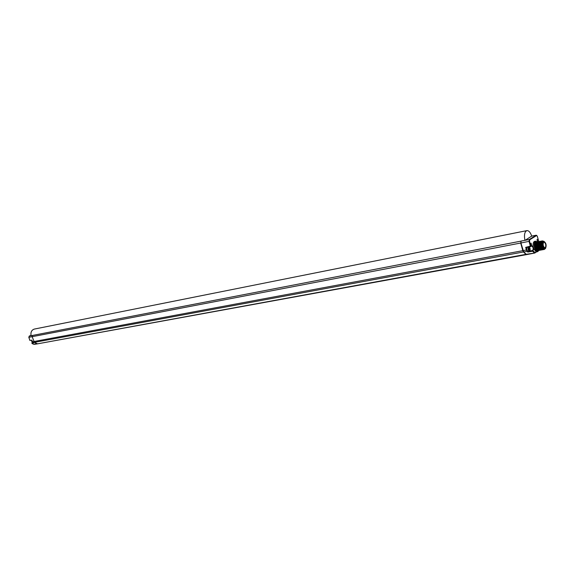 <?xml version="1.0" encoding="UTF-8"?>
<svg xmlns="http://www.w3.org/2000/svg" width="575" height="575" viewBox="0 0 575 575"><rect width="100%" height="100%" fill="white"/><g stroke="black" fill="none" stroke-linecap="round" stroke-linejoin="round"><path stroke-width="0.86" d="M32.523 335.441L32.135 336.691L32.488 335.455M29.929 340.443L28.851 337.317L32.135 336.691L34.435 342.348L32.135 336.691L520.698 243.024L522.797 250.671L523.466 251.979L526.398 254.646L525.766 254.373L37.54 343.843L34.435 342.348L36.843 343.721L33.537 344.281L31.948 343.383L32.531 342.571M520.828 241.162L520.914 242.988L521.087 241.062L525.162 240.292L531.71 236.073L536.252 235.225L532.105 236.023M538.099 241.701L538.703 241.32L537.359 236.39L536.576 235.549L529.719 239.804L529.546 241.256L520.914 242.988L523.681 251.943L522.797 250.671L32.43 341.802L31.927 340.35M533.14 250.743L532.551 250.556L532.608 251.225L532.982 250.844L535.095 252.576L536.18 251.879L533.708 248.745L532.982 250.844L528.066 251.333L527.785 252.051L527.052 251.289L523.681 251.943L526.614 254.603L525.766 254.373L522.797 250.671L520.914 242.988L523.013 250.635L526.865 249.852M538.265 241.673L538.638 241.622M534.671 241.349L534.577 241.363C533.305 241.91 532.845 243.685 533.19 246.697L533.708 248.745M531.099 243.146L531.659 245.633L531.099 243.146M537.596 241.802L537.223 239.322L537.74 241.802M537.028 241.759L535.598 241.191C534.103 241.989 533.737 244.188 534.498 247.789C535.318 250.434 536.367 251.728 537.632 251.67L538.703 250.635M537.223 241.91L536.08 241.478C534.635 242.154 534.268 244.21 534.987 247.631C535.771 250.154 536.77 251.347 537.97 251.225L538.883 250.312M536.173 242.068L536.13 242.075C534.901 242.729 534.599 244.533 535.224 247.48C535.893 249.643 536.755 250.707 537.79 250.657L537.934 250.614M543.878 249.485L543.591 249.593C542.505 249.643 541.6 248.587 540.881 246.423C540.184 243.505 540.421 241.708 541.571 241.04L541.938 241.04M541.549 241.04L541.542 241.04C540.378 241.701 540.148 243.498 540.838 246.431L543.548 249.6M544.238 249.471L544.065 249.493C541.585 249.787 539.968 241.177 542.225 240.911L542.254 240.911C539.925 241.213 541.765 250.161 544.259 249.471L545.078 248.752M543.67 241.256L543.059 241.126C541.628 242.176 541.535 244.339 542.778 247.602C541.456 244.375 541.477 242.176 542.85 241.004L542.239 240.911M543.195 249.607L542.908 249.715C541.815 249.766 540.917 248.709 540.191 246.553C539.501 243.635 539.731 241.838 540.888 241.169L540.859 241.177C539.702 241.802 539.465 243.599 540.155 246.56L542.865 249.722M540.859 241.169L541.255 241.169M542.512 249.737L542.225 249.845C541.14 249.895 540.234 248.846 539.508 246.682C538.818 243.728 539.055 241.938 540.212 241.299L540.572 241.299M540.169 241.306L540.169 241.306C539.012 241.967 538.775 243.764 539.465 246.689L542.225 249.845M541.83 249.859L541.542 249.967C540.457 250.032 539.551 248.975 538.825 246.812C538.135 243.857 538.372 242.061 539.523 241.428L539.889 241.428M539.494 241.435L539.494 241.435C538.329 242.061 538.099 243.857 538.782 246.819L541.542 249.967M541.427 249.73L540.859 250.096C539.774 250.154 538.868 249.104 538.143 246.934C537.452 243.994 537.69 242.204 538.847 241.557L538.811 241.565C537.647 242.226 537.409 244.016 538.099 246.941L538.962 248.874L540.809 250.103M538.811 241.565L539.206 241.557M539.228 241.565L539.587 241.73M538.423 250.492L538.135 250.599C537.05 250.657 536.144 249.607 535.411 247.444C534.772 244.835 534.915 243.088 535.85 242.19L536.489 242.068C535.562 242.966 535.411 244.72 536.051 247.322L538.811 250.47C537.726 250.528 536.82 249.471 536.094 247.315C535.411 244.368 535.648 242.578 536.806 241.946L537.165 241.946M537.187 241.953L537.546 242.111M539.781 250.24L539.494 250.348C538.401 250.398 537.496 249.342 536.777 247.193C536.087 244.267 536.324 242.478 537.488 241.816L537.841 241.816M537.445 241.823L537.438 241.823C536.281 242.499 536.044 244.289 536.734 247.2L539.494 250.348M540.464 250.111L538.315 248.997L537.46 247.063C536.77 244.138 537 242.348 538.164 241.687L538.523 241.687M538.322 241.867L538.121 241.694C536.964 242.334 536.734 244.123 537.417 247.07L540.133 250.226M542.778 247.602L543.627 248.63M542.714 247.494L541.822 242.894M542.735 241.385L543.504 241.284M542.081 247.71L541.147 242.952M541.391 247.832L540.464 243.088M543.059 241.126L543.706 241.248M543.792 248.752L542.247 246.086C541.693 243.491 541.945 241.881 543.001 241.256M545.114 248.702L544.259 249.471M543.598 248.601L544.791 248.759M540.701 247.947L539.774 243.225M540.011 248.069L539.091 243.362M539.328 248.192L538.408 243.498M538.638 248.307L537.726 243.635M537.948 248.429L537.043 243.771M537.266 248.544L536.36 243.908M536.583 248.666L535.677 244.044M528.066 251.333L529.374 251.045M536.18 251.879L537.632 251.67M527.426 250.93L527.052 251.289L526.398 250.003L525.687 247.387L530.617 246.668M529.719 239.804L529.28 239.516L529.058 241.414L530.423 246.402L530.919 246.316L526.233 247.588M529.546 241.256L530.919 246.316L531.774 245.777L530.862 246.538M530.991 243.534L531.329 245.309M537.043 239.732L537.381 241.486M537.201 239.523L537.697 241.629L537.201 239.523M531.149 243.318L531.645 245.446L531.149 243.318M545.05 247.947L545.05 247.947C543.116 246.603 542.656 244.641 543.691 242.061L543.893 241.974C545.833 243.304 546.286 245.266 545.265 247.854L545.021 247.954M543.102 241.363L542.807 241.471C541.521 244.691 542.088 247.135 544.503 248.81L545.158 248.695M545.459 248.572C546.739 245.345 546.164 242.894 543.749 241.241L543.497 241.342C542.211 244.562 542.778 247.006 545.193 248.688L545.459 248.572M543.052 244.282L543.073 243.462M32.423 341.773L33.055 342.592L34.435 342.348L523.466 251.979L525.981 254.33L534.707 253.05L536.267 251.893M34.363 329.072L34.256 329.094C31.56 330.064 30.504 332.264 31.093 335.699M531.76 236.232C530.423 232.357 528.792 230.489 526.858 230.625C524.601 231.747 523.954 234.995 524.925 240.357M31.869 340.17L29.9 340.479L28.815 337.317L29.296 336.052L31.007 335.34L29.289 336.052L30.878 335.743M32.509 335.412L30.885 335.75M31.898 342.988L31.948 343.383L33.594 342.894M526.801 247.466C526.513 249.514 526.959 250.786 528.123 251.275M529.18 249.349L529.367 250.01L529.848 249.701L529.273 247.581L528.784 247.89L529.18 249.349M529.46 248.263L528.878 248.12M529.848 248.479L528.942 248.357M529.668 249.04L529.151 249.133L529.331 248.572M529.273 249.572L529.151 249.133M32.459 335.448L520.813 241.162L32.43 335.462M536.705 235.434L537.352 236.347M525.687 247.387L531.76 245.705L533.19 246.697M528.08 247.2C527.778 249.248 528.217 250.528 529.395 251.045L532.709 250.463C533.499 248.515 533.162 247.042 531.681 246.05M538.753 248.529L538.315 248.997M527.987 251.505L527.634 251.131M526.714 249.227L526.262 247.581M527.785 252.051L532.608 251.225L534.096 252.784L534.47 252.411M535.095 252.576L534.707 253.05M536.547 251.886L535.059 252.856M536.576 235.549L536.152 235.268L529.28 239.516L525.205 240.264M537.366 236.39L538.689 241.27M531.092 246.208L531.523 246.114M531.645 245.633L531.257 245.331M32.545 342.578L32.15 342.865L32.983 342.693M28.843 337.288L29.267 336.066M31.877 340.321L32.387 341.794L33.788 343.009M33.213 342.693L31.941 342.959M31.92 343.383L33.508 344.281M34.392 344.339L37.497 343.85M529.187 246.977L529.187 246.97C530.215 248.242 530.43 249.457 529.812 250.635L529.395 251.045M528.892 247.034L528.842 247.056C528.209 248.831 528.526 249.996 529.798 250.556L529.058 246.998M31.934 340.486C31.445 341.607 31.862 342.333 33.185 342.678L31.948 340.515M526.377 254.646L37.54 343.843M535.598 241.191L534.577 241.363M536.08 241.478L535.67 241.177M536.13 242.075L536.964 242.125M544.453 249.385L544.618 248.846M537.97 251.225L537.704 251.649M534.692 253.05L526.614 254.603M537.309 241.514L537.697 241.795M535.979 247.178L536.389 248.249M543.066 241.371L543.749 241.241M34.256 329.094L526.858 230.625M33.637 342.937L33.027 342.592"/></g></svg>
